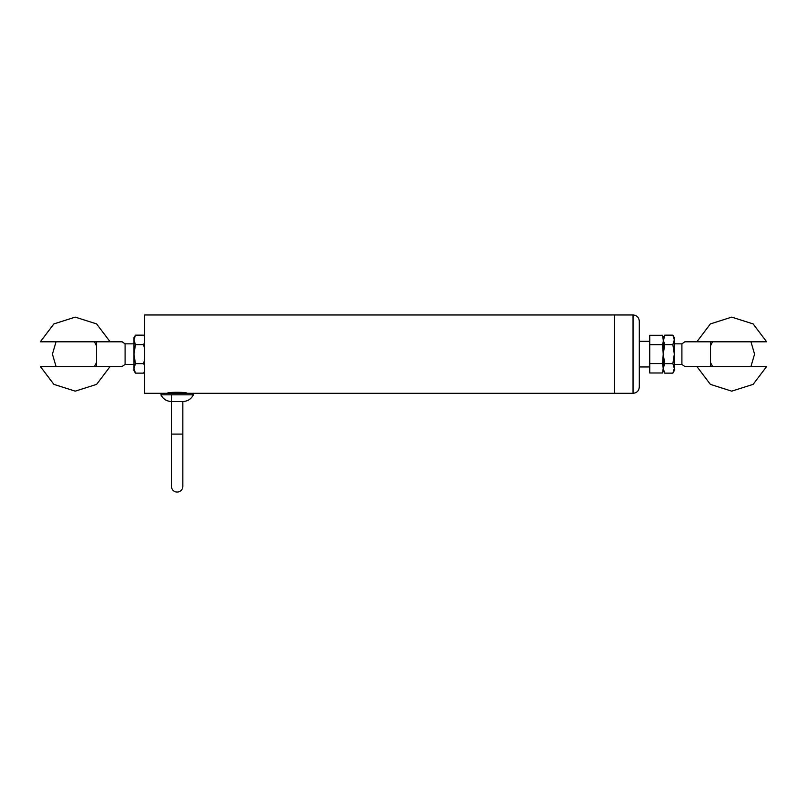 <?xml version="1.0" encoding="UTF-8"?>
<svg xmlns="http://www.w3.org/2000/svg" width="807" height="807" viewBox="0 0 807 807"><rect width="100%" height="100%" fill="white"/><g stroke="black" fill="none" stroke-linecap="round" stroke-linejoin="round"><path stroke-width="1.21" d="M614.652 393.312L614.652 314.962L614.652 393.312L186.972 393.312C187.567 391.96 166.716 391.96 167.331 393.312L144.554 393.312L144.554 314.962L633.041 314.962C636.844 315.335 638.932 317.433 639.305 321.236L639.305 387.047C638.912 390.83 636.824 392.918 633.041 393.312L614.652 393.312M133.972 339.888L135.445 344.639L133.972 354.142L135.445 363.634L133.972 368.385L135.445 373.137L133.972 370.595L133.972 337.689L135.445 335.147L133.972 339.888L135.445 335.147L143.606 335.147L144.554 336.781M135.445 344.639L143.606 344.639L144.554 342.652M135.445 363.634L143.606 363.634L144.554 359.66M144.554 348.624L143.606 344.639M135.445 373.137L143.606 373.137L144.554 371.149M144.554 365.632L143.606 363.634M663.233 370.463L662.557 372.985L663.233 368.274L662.557 372.985L649.756 372.985L649.756 335.288L662.557 335.288L663.233 339.999L662.557 335.288L663.233 337.82M649.756 344.72L662.557 344.72L664.706 335.147L672.867 335.147L674.339 337.689L674.339 354.142L672.867 363.634L664.706 363.634L663.233 368.385L662.557 363.564L649.756 363.564M662.557 363.564L663.233 354.142L662.557 344.72M177.147 492.038A5.689 5.689 0 0 0 182.846 486.339L182.846 434.105L171.457 434.105L171.457 486.339A5.689 5.689 0 0 0 177.147 492.038M649.756 366.963L639.305 366.963M96.477 362.525L94.449 366.479L96.477 366.479L40.35 366.479L122.16 366.479L96.477 366.479L96.477 341.805L122.16 341.805L40.35 341.805L96.477 341.805L94.449 341.805L96.477 345.759M51.376 341.805L40.35 341.805L53.877 323.92L75.253 317.121L96.618 323.92L110.145 341.805L122.16 341.805L125.095 343.853L133.972 343.853M122.018 366.479L110.145 366.479L96.618 384.364L75.253 391.153L53.877 384.364L40.35 366.479M122.16 366.479L125.095 364.421L125.095 343.853M51.376 366.479L49.086 366.479M182.846 401.513C187.658 401.321 191.178 399.082 193.398 394.805L160.896 394.805C163.115 399.082 166.635 401.321 171.457 401.513L182.846 401.513L182.846 434.105M167.331 393.312L186.972 393.312M177.147 393.312C196.888 393.312 196.888 393.312 177.147 393.312L161.844 393.312L177.147 393.312M710.523 345.759L712.551 341.805L710.523 341.805L766.65 341.805L684.84 341.805L710.523 341.805L710.523 366.479L684.84 366.479L766.65 366.479L710.523 366.479L712.551 366.479L710.523 362.525M755.624 366.479L766.65 366.479L753.123 384.364L731.747 391.153L710.382 384.364L696.855 366.479L684.84 366.479L681.905 364.421L674.339 364.421M681.905 364.421L681.905 343.853L684.84 341.805L696.855 341.805L710.382 323.92L731.747 317.121L753.123 323.92L766.65 341.805L755.624 341.805M672.867 335.147L674.339 339.888L672.867 344.639L674.339 354.142L674.339 370.595L672.867 373.137L664.706 373.137L663.233 368.385L663.233 370.595L664.706 373.137M672.867 363.634L674.339 368.385L672.867 373.137M672.867 344.639L664.706 344.639L663.233 354.142L664.706 363.634M664.706 344.639L663.233 339.888L663.233 368.385M664.706 335.147L663.233 337.689L663.233 339.888M633.041 393.312L633.041 314.962M56.046 341.805L52.425 354.142L56.046 366.479M750.954 366.479L754.575 354.142L750.954 341.805M144.554 371.492L143.606 373.137M171.457 434.105L171.457 394.805M649.756 341.321L639.305 341.321M125.095 364.421L133.972 364.421M193.398 394.805L192.449 393.312M160.896 394.805L161.844 393.312M681.905 343.853L674.339 343.853"/></g></svg>
